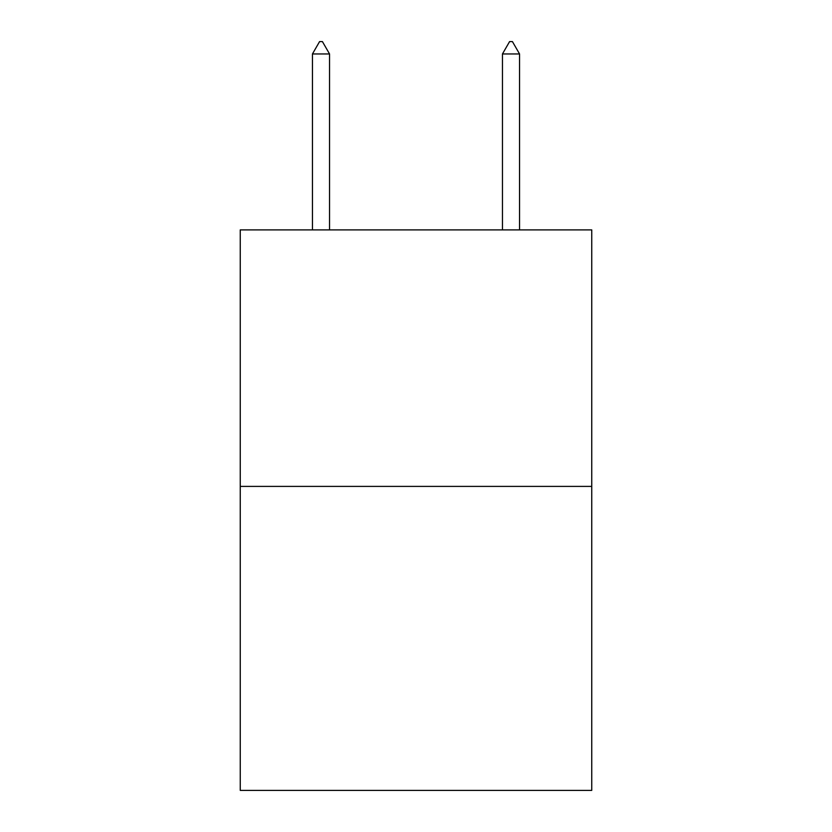 <?xml version="1.0" encoding="UTF-8"?>
<svg xmlns="http://www.w3.org/2000/svg" width="832" height="832" viewBox="0 0 832 832"><rect width="100%" height="100%" fill="white"/><g stroke="black" fill="none" stroke-linecap="round" stroke-linejoin="round"><path stroke-width="1.25" d="M591.75 486.398L591.75 229.892L240.25 229.892L240.25 790.4L591.75 790.4L591.75 486.398L240.25 486.398M329.545 53.955L322.421 41.6L319.571 41.6L312.447 53.955L329.545 53.955L329.545 229.892M312.447 53.955L312.447 229.892M509.579 41.6L512.429 41.6L519.553 53.955L502.455 53.955L509.579 41.6M519.553 229.892L519.553 53.955M502.455 229.892L502.455 53.955"/></g></svg>
